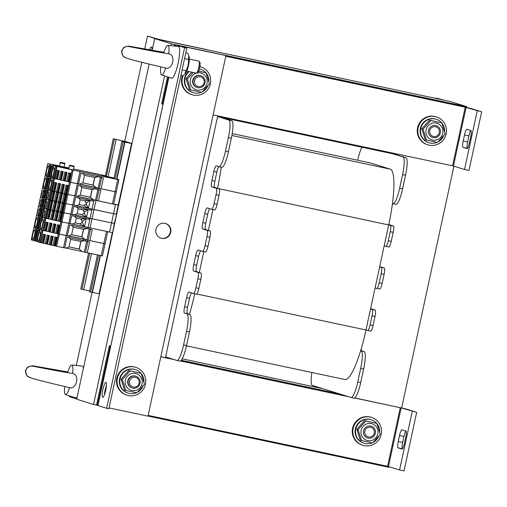 <?xml version="1.0" encoding="UTF-8"?>
<svg xmlns="http://www.w3.org/2000/svg" width="507" height="507" viewBox="0 0 507 507"><rect width="100%" height="100%" fill="white"/><g stroke="black" fill="none" stroke-linecap="round" stroke-linejoin="round"><path stroke-width="0.76" d="M217.585 116.54L165.612 356.934L176.905 360.458A16.915 3.226 -78 0 0 176.962 360.477A16.915 3.226 -78 0 0 183.572 344.899L186.494 331.375A16.915 3.226 -78 0 0 186.975 313.884L184.447 313.092A6.147 1.172 102 0 1 184.618 306.735L186.57 297.717A6.147 1.172 102 0 1 188.972 292.051L193.49 293.464A6.147 1.172 -78 0 0 193.516 293.471A6.147 1.172 -78 0 0 195.917 287.805L197.863 278.787A6.147 1.172 -78 0 0 198.041 272.43L193.541 271.023A6.147 1.172 102 0 1 193.718 264.667L195.664 255.648A6.147 1.172 102 0 1 198.072 249.983L202.591 251.396A6.147 1.172 -78 0 0 202.61 251.396A6.147 1.172 -78 0 0 205.012 245.737L206.964 236.718A6.147 1.172 -78 0 0 207.135 230.362L202.635 228.955A6.147 1.172 102 0 1 202.813 222.592L204.758 213.58A6.147 1.172 102 0 1 207.167 207.914A6.147 1.172 102 0 1 207.186 207.921L211.685 209.321A6.147 1.172 -78 0 0 211.704 209.328A6.147 1.172 -78 0 0 214.106 203.662L216.058 194.65A6.147 1.172 -78 0 0 216.229 188.287L211.736 186.887A6.147 1.172 102 0 1 211.907 180.524L213.859 171.512A6.147 1.172 102 0 1 216.261 165.846L218.809 166.638A16.915 3.226 -78 0 0 218.866 166.657A16.915 3.226 -78 0 0 225.476 151.08L228.404 137.555A16.915 3.226 -78 0 0 228.879 120.064L217.585 116.54L394.731 154.21L406.025 157.734L391.778 153.583M181.265 360.262L339.798 393.977M182.209 358.791L322.934 388.717M388.939 466.649L388.806 467.264L148.006 416.057M97.902 405.397L93.567 404.478L76.703 399.212L149.159 64.078M171.144 45.687L171.531 43.881L466.77 106.666L466.605 107.427M453.911 166.15L401.639 407.926M466.77 106.666L449.899 101.406L154.667 38.621L171.531 43.881M93.567 404.478L164.604 75.923M152.201 50.016L154.667 38.621M463.03 147.347A6.147 1.172 102 0 1 463.208 140.99L464.507 134.976A6.147 1.172 102 0 1 466.909 129.31A6.147 1.172 102 0 1 466.934 129.317L470.87 130.546A6.147 1.172 -78 0 0 468.937 135.92L467.638 141.928A6.147 1.172 -78 0 0 467.46 148.291L463.03 147.347L466.972 148.576A6.147 1.172 102 0 1 466.972 148.576A6.147 1.172 102 0 0 469.393 142.917L470.692 136.909A6.147 1.172 102 0 0 470.87 130.546M225.786 56.29L465.236 107.211L481.65 111.819L470.547 108.352L464.393 106.945L225.805 56.207M213.117 114.886L452.567 165.808L464.551 169.477L477.22 110.875M464.551 169.477L468.981 170.415L481.65 111.819M175.701 45.554L174.326 45.262L175.688 45.636M174.326 45.262L174.161 46.017M167.494 76.855L161.657 103.859L162.5 104.119L168.337 77.121M163.02 104.233L162.5 104.119M175.042 46.112L175.168 45.522M398.065 447.846A6.147 1.172 102 0 1 398.236 441.483L399.535 435.475A6.147 1.172 102 0 1 401.943 429.809A6.147 1.172 102 0 1 401.962 429.816L405.898 431.045A6.147 1.172 -78 0 0 403.965 436.413L402.666 442.427A6.147 1.172 -78 0 0 402.495 448.784L398.065 447.846L402 449.075A6.147 1.172 102 0 0 402.019 449.075A6.147 1.172 102 0 0 404.421 443.416L405.72 437.402A6.147 1.172 102 0 0 405.898 431.045M354.697 398.014L401.145 407.907L416.678 412.318L405.575 408.851L354.792 397.951M148.152 415.385L387.595 466.307L399.586 469.97L412.254 411.373M399.586 469.97L404.009 470.914L416.678 412.318M347.707 396.449L180.606 360.908M173.514 359.406L160.833 356.706M110.735 346.053L109.354 345.755L110.716 346.129M160.82 356.789L174.364 359.666M180.505 360.971L348.55 396.708M109.354 345.755L96.685 404.358L97.528 404.618L110.196 346.021M98.047 404.725L97.528 404.618M440.355 99.372L436.172 98.066L436.083 98.466M444.785 100.316L436.172 98.066M202.629 251.402L205.538 252.023A6.147 1.172 -78 0 0 205.563 252.03A6.147 1.172 -78 0 0 207.965 246.364L209.911 237.346A6.147 1.172 -78 0 0 210.088 230.989L205.589 229.582A6.147 1.172 102 0 1 205.766 223.219L207.712 214.208A6.147 1.172 102 0 1 209.74 208.719M208.402 230.463L212.915 209.587M211.723 209.334L214.638 209.949A6.147 1.172 -78 0 0 214.657 209.955A6.147 1.172 -78 0 0 217.059 204.296L219.011 195.277A6.147 1.172 -78 0 0 219.182 188.915L214.683 187.514A6.147 1.172 102 0 1 214.86 181.151L216.812 172.139A6.147 1.172 102 0 1 218.84 166.651M311.906 372.512A16.915 3.226 -78 0 0 312.293 385.396L351.098 397.501A16.915 3.226 -78 0 0 351.148 397.52A16.915 3.226 -78 0 0 357.765 381.942L360.686 368.418A16.915 3.226 -78 0 0 361.168 350.926L360.623 350.755A53.812 10.267 -78 0 0 365.997 329.981L367.683 330.507A6.147 1.172 -78 0 0 367.702 330.513A6.147 1.172 -78 0 0 370.104 324.848L372.056 315.829A6.147 1.172 -78 0 0 372.227 309.473L370.541 308.947L375.091 287.913L376.777 288.439A6.147 1.172 -78 0 0 376.796 288.439A6.147 1.172 -78 0 0 379.204 282.779L381.15 273.761A6.147 1.172 -78 0 0 381.327 267.404L379.642 266.878L384.186 245.838L385.871 246.364A6.147 1.172 -78 0 0 385.897 246.37A6.147 1.172 -78 0 0 388.299 240.711L390.244 231.693A6.147 1.172 -78 0 0 390.422 225.33L217.497 188.389A53.812 10.267 -78 0 0 221.217 167.152M179.858 361.085A16.915 3.226 -78 0 0 179.915 361.104A16.915 3.226 -78 0 0 186.525 345.527L189.447 332.003A16.915 3.226 -78 0 0 189.929 314.511L187.4 313.719A6.147 1.172 102 0 1 187.571 307.362L189.523 298.344A6.147 1.172 102 0 1 191.551 292.856M189.39 314.34A53.812 10.267 -78 0 0 194.72 293.724M193.535 293.471L196.443 294.092A6.147 1.172 -78 0 0 196.463 294.098A6.147 1.172 -78 0 0 198.871 288.432L200.816 279.414A6.147 1.172 -78 0 0 200.994 273.058L196.494 271.651A6.147 1.172 102 0 1 196.672 265.294L198.617 256.276A6.147 1.172 102 0 1 200.645 250.788M199.308 272.532L203.82 251.656M221.762 167.266A16.915 3.226 -78 0 0 221.819 167.285A16.915 3.226 -78 0 0 228.429 151.707L231.35 138.183A16.915 3.226 -78 0 0 231.832 120.691L220.539 117.168M384.186 245.838L388.736 224.804A53.812 10.267 -78 0 0 392.462 203.516L393.001 203.681A16.915 3.226 -78 0 0 393.058 203.7A16.915 3.226 -78 0 0 399.668 188.122L402.59 174.598A16.915 3.226 -78 0 0 403.071 157.107M232.219 133.575L370.408 162.962A53.812 10.267 102 0 1 370.579 163.007L390.263 169.148A53.812 10.267 102 0 1 392.462 203.516M370.541 308.947L365.997 329.981L196.76 293.99M379.642 266.878L375.091 287.913M360.623 350.755A53.812 10.267 102 0 1 344.963 379.54L186.456 345.837M361.954 147.239A16.915 3.226 -78 0 0 357.669 160.25M395.954 204.308A16.915 3.226 -78 0 0 396.011 204.327A16.915 3.226 -78 0 0 402.621 188.75L405.543 175.226A16.915 3.226 -78 0 0 406.025 157.734M392.26 205.005A6.147 1.172 102 0 1 393.026 203.694M385.916 246.377L388.825 246.998A6.147 1.172 -78 0 0 388.844 246.998A6.147 1.172 -78 0 0 391.252 241.338L393.198 232.32A6.147 1.172 -78 0 0 393.375 225.957L388.875 224.557A6.147 1.172 102 0 1 388.799 224.512M376.821 288.445L379.73 289.066A6.147 1.172 -78 0 0 379.749 289.072A6.147 1.172 -78 0 0 382.151 283.407L384.103 274.388A6.147 1.172 -78 0 0 384.281 268.032L379.781 266.625A6.147 1.172 102 0 1 379.699 266.587M367.721 330.513L370.636 331.134A6.147 1.172 -78 0 0 370.655 331.141A6.147 1.172 -78 0 0 373.057 325.475L375.009 316.463A6.147 1.172 -78 0 0 375.18 310.1L370.68 308.693A6.147 1.172 102 0 1 370.604 308.655M354.051 398.134A16.915 3.226 -78 0 0 354.101 398.147A16.915 3.226 -78 0 0 360.711 382.57L363.639 369.045A16.915 3.226 -78 0 0 364.121 351.554L361.586 350.762A6.147 1.172 102 0 1 361.168 348.949M151.948 49.914A7.687 1.464 -78 0 0 151.929 49.965A7.687 1.464 102 0 0 151.447 46.948A7.687 1.464 102 0 0 151.422 46.936A7.687 1.464 102 0 0 149.698 49.54M156.213 38.805L206.964 49.654L158.425 39.28L147.493 36.086L156.181 38.944M76.76 398.939L69.529 396.683L69.687 395.954M76.278 365.471L100.075 255.49M124.741 141.333L141.833 62.279M144.78 48.628L147.493 36.086M106.438 385.352A7.687 1.464 -78 0 0 104.404 394.909M102.687 397.406A7.687 1.464 102 0 1 102.896 389.522A7.687 1.464 102 0 1 105.912 382.373A7.687 1.464 102 0 1 105.748 390.2A7.687 1.464 102 0 1 102.712 397.412A7.687 1.464 102 0 1 102.687 397.406M106.641 408.262L108.859 408.737L186.823 48.14L178.09 45.415L225.938 55.58L175.84 44.927L184.605 47.671L106.641 408.262L97.876 405.524L168.844 77.286M186.823 48.14L184.605 47.671M225.938 55.58L147.981 416.177L109.043 407.894M160.839 238.125A7.687 7.542 107.3 0 0 170.124 232.967A7.687 7.542 107.3 0 0 165.421 223.454M155.96 229.284A7.687 7.542 -72.7 0 1 165.631 223.517A7.687 7.542 -72.7 0 1 170.542 233.1A7.687 7.542 -72.7 0 1 161.049 238.195A7.687 7.542 -72.7 0 1 155.96 229.284M427.807 144.818L427.243 144.647A14.608 14.335 -72.7 0 1 417.572 127.72A14.608 14.335 -72.7 0 1 435.944 116.762L436.508 116.933A14.608 14.335 -72.7 0 1 445.837 135.147A14.608 14.335 -72.7 0 1 427.807 144.818A14.608 14.335 -72.7 0 1 418.129 127.897A14.608 14.335 -72.7 0 1 436.508 116.933M127.067 395.219L126.503 395.042A14.608 14.335 -72.7 0 1 116.832 378.121A14.608 14.335 -72.7 0 1 135.204 367.157L135.768 367.334A14.608 14.335 -72.7 0 1 145.103 385.548A14.608 14.335 -72.7 0 1 127.067 395.219A14.608 14.335 -72.7 0 1 117.396 378.298A14.608 14.335 -72.7 0 1 135.768 367.334M199.866 66.594A14.608 14.335 -72.7 0 1 210.069 85.049A14.608 14.335 -72.7 0 1 192.039 94.727L191.475 94.549A14.608 14.335 -72.7 0 1 182.362 75.689M199.872 66.569A14.608 14.335 -72.7 0 1 200.176 66.664L200.74 66.842M192.039 94.727A14.608 14.335 -72.7 0 1 182.951 75.784M362.835 445.317L362.271 445.14A14.608 14.335 -72.7 0 1 352.599 428.219A14.608 14.335 -72.7 0 1 370.972 417.255L371.536 417.432A14.608 14.335 -72.7 0 1 380.871 435.646A14.608 14.335 -72.7 0 1 362.835 445.317A14.608 14.335 -72.7 0 1 353.164 428.39A14.608 14.335 -72.7 0 1 371.536 417.432M201.374 92.255A12.301 12.073 -72.7 0 1 189.06 71.601M199.359 68.889A12.301 12.073 -72.7 0 1 205.994 72.805L209.442 83.756L201.792 92.344L190.714 89.986L187.286 79.041L193.262 72.495M206.026 72.843A12.301 12.073 -72.7 0 1 208.897 81.722M208.003 85.518A12.301 12.073 -72.7 0 1 202.312 91.811M193.173 92.661L192.723 92.521A12.301 12.073 -72.7 0 1 188.566 71.5M199.371 68.851A12.301 12.073 -72.7 0 1 200.05 69.041L200.499 69.18M437.142 142.353A12.301 12.073 -72.7 0 1 420.797 128.505A12.301 12.073 -72.7 0 1 441.762 122.897M441.793 122.935A12.301 12.073 -72.7 0 1 444.664 131.82M443.771 135.616A12.301 12.073 -72.7 0 1 438.08 141.909M428.941 142.759L428.491 142.619A12.301 12.073 -72.7 0 1 420.347 128.366A12.301 12.073 -72.7 0 1 435.817 119.139L436.267 119.278M372.17 442.845A12.301 12.073 -72.7 0 1 355.825 429.004A12.301 12.073 -72.7 0 1 376.79 423.396M376.821 423.434A12.301 12.073 -72.7 0 1 379.692 432.313M378.799 436.115A12.301 12.073 -72.7 0 1 373.108 442.402M363.969 443.257L363.519 443.112A12.301 12.073 -72.7 0 1 355.375 428.865A12.301 12.073 -72.7 0 1 370.851 419.631L371.301 419.771M141.022 373.298A12.301 12.073 107.3 0 0 135.534 369.679L135.084 369.533A12.301 12.073 107.3 0 0 119.608 378.767A12.301 12.073 107.3 0 0 127.751 393.02L128.201 393.159A12.301 12.073 107.3 0 0 136.402 392.754M135.534 369.679A12.301 12.073 107.3 0 0 120.058 378.906A12.301 12.073 107.3 0 0 128.201 393.159M137.346 392.304A12.301 12.073 107.3 0 0 143.031 386.017M143.925 382.221A12.301 12.073 107.3 0 0 141.06 373.336M439.29 132.631A4.969 4.88 -72.7 0 1 431.223 135.312A4.969 4.88 -72.7 0 1 433.041 126.902A4.969 4.88 -72.7 0 1 439.29 132.631M374.318 433.124A4.969 4.88 -72.7 0 1 366.25 435.811A4.969 4.88 -72.7 0 1 368.069 427.395A4.969 4.88 -72.7 0 1 374.318 433.124M194.536 80.676A4.969 4.88 -72.7 0 1 202.61 77.996A4.969 4.88 -72.7 0 1 200.791 86.405A4.969 4.88 -72.7 0 1 194.536 80.676M193.192 80.372A6.147 6.033 107.3 0 0 197.267 87.496A6.147 6.033 107.3 0 0 204.999 82.882A6.147 6.033 107.3 0 0 200.93 75.758A6.147 6.033 107.3 0 0 193.192 80.372M129.57 381.175A4.969 4.88 -72.7 0 1 137.638 378.488A4.969 4.88 -72.7 0 1 135.819 386.904A4.969 4.88 -72.7 0 1 129.57 381.175M128.22 380.865A6.147 6.033 107.3 0 0 132.295 387.994A6.147 6.033 107.3 0 0 140.033 383.381A6.147 6.033 107.3 0 0 135.958 376.251A6.147 6.033 107.3 0 0 128.22 380.865M135.565 376.131A6.147 6.033 107.3 0 0 127.853 380.478A6.147 6.033 107.3 0 0 131.902 387.868M142.036 383.761A8.689 8.524 107.3 0 0 131.117 373.748A8.689 8.524 107.3 0 0 127.935 388.451A8.689 8.524 107.3 0 0 142.036 383.761M141.047 373.304L128.74 370.566L121.091 379.154L124.519 390.098L125.742 390.485L122.314 379.54L129.963 370.953L141.047 373.304L144.476 384.249L136.82 392.836L125.742 390.485M121.091 379.154L122.314 379.54M128.74 370.566L129.963 370.953M435.735 125.578A6.147 6.033 107.3 0 0 428.668 133.506A6.147 6.033 107.3 0 0 438.897 135.68A6.147 6.033 107.3 0 0 435.735 125.578M442.776 133.36A8.689 8.524 107.3 0 0 431.85 123.347A8.689 8.524 107.3 0 0 428.675 138.05A8.689 8.524 107.3 0 0 442.776 133.36M441.781 122.903L429.48 120.165L421.824 128.753L425.253 139.698L426.482 140.084L423.053 129.139L430.703 120.552L441.781 122.903L445.209 133.848L437.56 142.435L426.482 140.084M421.824 128.753L423.053 129.139M429.48 120.165L430.703 120.552M370.763 426.076A6.147 6.033 107.3 0 0 363.696 434.005A6.147 6.033 107.3 0 0 373.925 436.178A6.147 6.033 107.3 0 0 370.763 426.076M377.804 433.859A8.689 8.524 107.3 0 0 366.884 423.846A8.689 8.524 107.3 0 0 363.703 438.549A8.689 8.524 107.3 0 0 377.804 433.859M376.815 423.402L364.508 420.664L356.858 429.252L360.287 440.196L361.51 440.577L358.081 429.632L365.731 421.044L376.815 423.402L380.244 434.347L372.588 442.934L361.51 440.577M356.858 429.252L358.081 429.632M364.508 420.664L365.731 421.044M200.531 75.632A6.147 6.033 107.3 0 0 192.818 79.979A6.147 6.033 107.3 0 0 196.868 87.375M196.399 73.154A8.689 8.524 107.3 0 0 198.199 90.157A8.689 8.524 107.3 0 0 207.008 83.268A8.689 8.524 107.3 0 0 196.526 73.122M191.697 72.165L186.056 78.661L189.485 89.606L190.714 89.986M198.548 71.234L206.013 72.812L198.611 71.1M186.056 78.661L187.286 79.041M89.466 291.734L97.426 254.926L89.466 291.734L92.097 292.406M116.547 179.32L124.576 142.163L123.708 141.884L131.959 143.62M115.07 179.003L123.1 141.846L124.576 142.163M90.62 292.095L98.599 255.179M106.147 176.316L101.045 174.953L105.45 175.891L113.264 138.772L124.545 141.345L131.009 143.361L123.1 141.846M113.891 178.756L121.953 141.485L113.923 178.756M88.554 253.044L80.778 289.022L89.619 291.043M131.985 143.519L125.736 141.567L113.264 138.772M92.116 292.305L99.48 293.864M196.583 73.084L197.914 72.184A4.969 0.951 -78 0 0 199.657 67.659A4.969 0.951 -78 0 0 199.942 62.646L199.093 61.284A6.147 1.172 102 0 1 198.744 67.488A6.147 1.172 102 0 1 196.583 73.084A6.147 1.172 102 0 1 196.336 73.154L186.804 71.126M189.365 59.091L198.896 61.119A6.147 1.172 102 0 1 199.093 61.284M164.179 53.108L163.913 52.272A15.147 2.89 102 0 1 167.893 45.332A15.147 2.89 102 0 1 168.768 53.786L168.52 53.717C161.505 53.007 132.162 47.107 128.569 46.486M167.893 45.332L178.445 46.479A16.218 3.093 102 0 1 178.16 62.995A16.218 3.093 102 0 1 171.696 78.205L161.594 74.954A15.147 2.89 102 0 1 160.789 66.873M165.567 68.02L165.681 68.039C172.469 70.194 176.398 55.314 168.768 53.786M165.681 68.039A15.147 2.89 102 0 1 161.594 74.954M165.593 68.027C157.804 66.094 130.026 59.75 125.229 57.589A5.843 5.735 -72.7 0 1 128.575 46.486M68.058 372.753L67.792 371.916A15.147 2.89 102 0 1 71.772 364.977A15.147 2.89 102 0 1 72.64 373.431L72.393 373.361C65.384 372.651 36.041 366.751 32.448 366.13A5.843 5.735 -72.7 0 0 29.108 377.233C33.906 379.394 61.683 385.738 69.465 387.671L69.56 387.684C76.342 389.839 80.277 374.958 72.64 373.431M71.772 364.977L82.324 366.124A16.218 3.093 102 0 1 83.401 368.228M77.267 396.594A16.218 3.093 102 0 1 75.575 397.849L65.473 394.598A15.147 2.89 102 0 1 64.668 386.518M69.56 387.684A15.147 2.89 102 0 1 65.473 394.598M188.743 55.434L189.187 56.98A8.689 1.654 102 0 1 188.56 65.213A8.689 1.654 102 0 1 185.784 72.983L184.795 74.155L185.968 70.739C187.932 67.222 188.75 63.464 188.408 59.458L188.743 55.434L187.799 53.254L185.809 52.829M180.929 75.385L182.919 75.803L184.795 74.155M182.114 69.915L185.968 70.739M184.554 58.641L188.408 59.458M107.699 231.655L105.069 243.804L88.142 240.198L90.474 229.405M73.249 227.193L83.598 229.322L81.944 236.984L84.783 239.348L88.142 240.198M84.783 239.348L67.355 235.654M68.939 168.679L53.748 165.542L55.586 166.119L48.342 199.619L50.656 200.132L52.506 191.57L54.743 192.083L52.893 200.645L54.509 201.013L56.359 192.451L58.597 192.958L56.746 201.526L58.362 201.894L60.213 193.332L62.45 193.839L60.599 202.407L62.215 202.775L64.066 194.213L66.303 194.72L64.446 203.288L64.902 203.389L58.299 233.904L67.336 235.761L69.674 224.943L86.26 228.467L86.551 227.117L90.05 227.903L69.985 223.492M44.065 230.634L45.915 222.072L48.152 222.579L46.295 231.148L47.911 231.515L49.768 222.953L51.999 223.46L50.149 232.022L51.765 232.396L53.615 223.828L55.852 224.341L54.002 232.903L55.618 233.277L57.468 224.709L59.706 225.222L57.855 233.784L58.305 233.892L43.19 230.432L45.3 230.888L47.037 222.852M56.86 233.499L57.868 233.721M55.618 233.277L56.854 233.524L58.59 225.495M53.007 232.618L54.015 232.84M51.765 232.396L53.001 232.643L54.737 224.614M49.154 231.737L50.161 231.959M47.911 231.515L49.154 231.762L50.89 223.733M45.307 230.856L46.314 231.078M50.814 179.129L50.028 178.977L50.795 179.218L51.118 177.71L53.976 178.521L51.346 190.689L48.488 189.884L48.165 191.386L47.411 191.152L45.744 198.807L48.342 199.619L41.751 230.121L43.19 230.432L45.82 218.263L60.935 221.717L60.485 221.616L62.336 213.054L60.099 212.541L62.228 213.555M39.603 230.964L38.824 230.812L39.59 231.053L39.914 229.551L41.751 230.121L39.147 229.31L41.466 218.644L42.22 218.878L42.544 217.376L47.931 218.713L49.667 210.684M39.204 229.044L38.006 228.79M40.319 218.048L38.006 228.809L37.638 228.733L40.009 218.08L38.019 217.573L39.945 218.067M38.019 217.573L38.342 216.071L36.51 215.494L33.874 227.662L37.638 228.733M107.706 231.636L90.05 227.903L89.758 229.253L92.236 229.779L89.897 240.597M86.976 239.836L89.289 229.151M83.598 229.322L86.564 228.53M71.417 225.311L73.268 227.123L71.607 234.785L68.679 235.92M81.944 236.984L71.626 234.709L81.944 236.902M55.586 166.119L72.564 169.978L72.14 169.902L64.896 203.402L65.916 203.637L63.933 212.801L62.912 212.572L63.933 212.801L61.955 221.971L60.935 221.736L61.955 221.971L59.319 234.139L58.299 233.904L55.669 246.072L63.521 247.676L68.781 223.333L86.551 227.117M89.758 229.253L86.26 228.467M88.535 217.953L63.933 212.801L70.765 214.169L68.781 223.333L61.955 221.971L69.966 223.587L71.69 215.627L88.275 219.151L88.535 217.953L92.033 218.739L71.969 214.328M47.728 189.643L50.028 178.977L47.728 189.643L51.346 190.689L49.363 199.853L46.505 199.048L46.181 200.55L45.434 200.316L43.76 207.971L47.379 209.017L44.527 208.212L44.198 209.714L43.45 209.48L41.777 217.142L45.402 218.187L40.56 242.606L43.678 243.246M57.468 224.709L59.598 225.723M56.689 233.493L58.425 225.457M53.615 223.828L55.745 224.842M52.836 232.612L54.572 224.576M49.768 222.953L51.891 223.961M48.983 231.731L50.719 223.695M45.915 222.072L48.038 223.08M45.129 230.85L46.866 222.814M35.439 222.3A4.842 0.925 -78 0 0 35.319 227.313A4.842 0.925 -78 0 0 37.233 222.769A4.842 0.925 -78 0 0 37.334 217.839A4.842 0.925 -78 0 0 35.439 222.3M40.782 223.967A4.842 0.925 -78 0 0 40.661 228.98A4.842 0.925 -78 0 0 42.575 224.436A4.842 0.925 -78 0 0 42.677 219.506A4.842 0.925 -78 0 0 40.782 223.967M39.426 216.381L39.121 217.807L42.455 217.795M42.138 217.25L42.449 217.833M42.239 218.796L41.466 218.644M40.009 218.08L42.442 217.839M40.332 218.042L38.006 228.809M81.817 236.864L83.44 229.36M102.414 255.959L85.512 252.366L87.844 241.579M70.619 239.367L80.968 241.49L79.307 249.152L82.153 251.516L85.512 252.366M82.153 251.516L64.725 247.828M63.521 247.676L64.706 247.929L67.044 237.111L83.63 240.635L83.921 239.285L87.419 240.071L87.128 241.427L89.606 241.953L87.267 252.771M41.428 242.802L43.279 234.24L45.516 234.754L43.665 243.316L45.281 243.683L47.132 235.121L49.369 235.628L47.519 244.197L49.135 244.564L50.985 236.002L53.222 236.509L51.372 245.077L52.988 245.445L54.838 236.883L57.076 237.39L55.225 245.958L55.675 246.06M54.23 245.673L55.238 245.889M52.988 245.445L54.224 245.699L55.96 237.663M50.377 244.792L51.384 245.008M49.135 244.564L50.37 244.818L52.107 236.782M46.524 243.911L47.531 244.127M45.281 243.683L46.517 243.937L48.254 235.901M40.135 242.523L42.772 230.355L41.751 230.121L39.115 242.289L40.56 242.606M39.115 242.289L36.517 241.478L38.836 230.818M36.574 241.212L35.376 240.958M37.689 230.216L35.37 240.977L35.008 240.907L37.379 230.254L35.389 229.741L37.309 230.235M35.389 229.741L35.712 228.239L33.874 227.662L31.244 239.836L35.008 240.907M102.439 255.972L105.069 243.804L87.419 240.071M84.346 252.004L86.653 241.319M80.968 241.49L83.934 240.705M68.787 237.479L70.631 239.291L68.977 246.953L66.049 248.094M79.307 249.152L68.996 246.877L79.314 249.07M56.689 246.307L59.319 234.139L83.921 239.285M87.128 241.427L83.63 240.635M54.838 236.883L56.968 237.897M54.053 245.667L55.795 237.625M50.985 236.002L53.115 237.016M50.206 244.786L51.942 236.744M47.132 235.121L49.261 236.135M46.352 243.905L48.089 235.863M43.279 234.24L45.408 235.254M42.67 243.056L44.407 235.02M42.499 243.024L44.236 234.982M32.809 234.468A4.842 0.925 -78 0 0 32.689 239.481A4.842 0.925 -78 0 0 34.596 234.937A4.842 0.925 -78 0 0 34.704 230.007A4.842 0.925 -78 0 0 32.809 234.468M38.152 236.135A4.842 0.925 -78 0 0 38.031 241.148A4.842 0.925 -78 0 0 39.939 236.604A4.842 0.925 -78 0 0 40.047 231.674A4.842 0.925 -78 0 0 38.152 236.135M36.796 228.556L36.491 229.975L39.825 229.963M39.508 229.424L39.812 230.001M37.379 230.254L39.812 230.013M37.702 230.21L35.37 240.977M79.187 249.032L80.809 241.535M113.619 204.125L96.717 200.531L99.049 189.738M81.823 187.533L92.173 189.656L90.519 197.318L93.358 199.682L96.717 200.531M93.358 199.682L75.936 195.994M72.14 169.902L73.16 170.13L70.53 182.305L69.51 182.07L70.53 182.305L67.9 194.473L66.88 194.238L75.911 196.095L78.249 185.277L94.834 188.8L95.126 187.451L98.631 188.236L98.339 189.586L100.817 190.112L98.478 200.93M52.639 190.968L54.49 182.406L56.727 182.913L54.876 191.481L56.492 191.849L58.343 183.287L60.58 183.794L58.723 192.362L60.339 192.73L62.196 184.168L64.427 184.675L62.576 193.243L64.193 193.611L66.043 185.049L68.28 185.556L66.43 194.118L66.88 194.225L51.765 190.771L53.875 191.221L55.612 183.185M65.435 193.832L66.442 194.054M64.193 193.611L65.428 193.858L67.165 185.828M61.588 192.952L62.595 193.173M60.339 192.73L61.581 192.983L63.318 184.947M56.492 191.849L58.742 192.292M53.881 191.196L54.889 191.412M95.126 187.451L70.53 182.305L77.356 183.673L74.725 195.841L94.087 199.98L93.827 201.178L75.651 197.293L73.927 205.259L72.742 205.005L92.109 209.144L91.849 210.342L73.667 206.463L71.95 214.423L70.765 214.169L72.742 205.005L65.916 203.637L72.742 205.005L74.725 195.841L67.9 194.473L65.916 203.637L49.363 199.853L45.402 218.187L45.82 218.263L51.765 190.771L51.346 190.689L51.765 190.771L54.401 178.597L69.51 182.051L69.06 181.95L70.91 173.388L68.679 172.874L70.803 173.888M47.785 189.377L46.581 189.124M50.713 177.589L51.023 178.166L48.78 178.325L46.581 189.143L46.213 189.073L48.583 178.42L46.593 177.906L48.52 178.401M46.593 177.906L46.917 176.404L45.085 175.828L42.455 188.002L46.213 189.073M117.415 179.174L118.911 179.795L116.28 191.969L98.631 188.236M95.55 200.17L97.864 189.485M92.173 189.656L95.145 188.87M79.992 185.644L81.842 187.457L80.182 195.119L77.254 196.253M90.519 197.318L80.201 195.043L90.519 197.236M98.339 189.586L94.834 188.8M53.748 165.542L53.425 167.044L52.677 166.809L50.358 177.475L57.519 179.244M66.043 185.049L68.172 186.056M65.264 193.826L67 185.79M62.196 184.168L64.319 185.175M61.41 192.945L63.147 184.909M58.343 183.287L60.466 184.295M57.728 192.102L59.465 184.066M57.557 192.071L59.294 184.028M54.49 182.406L56.619 183.42M53.704 191.19L55.447 183.147M44.02 182.634A4.842 0.925 -78 0 0 43.894 187.647A4.842 0.925 -78 0 0 45.807 183.103A4.842 0.925 -78 0 0 45.909 178.172A4.842 0.925 -78 0 0 44.02 182.634M49.356 184.301A4.842 0.925 -78 0 0 49.236 189.314A4.842 0.925 -78 0 0 51.15 184.77A4.842 0.925 -78 0 0 51.251 179.839A4.842 0.925 -78 0 0 49.356 184.301M48 176.715L47.696 178.141L51.03 178.128M48.583 178.42L46.581 189.143M90.392 197.198L92.014 189.694M113.65 204.137L116.28 191.969L99.353 188.363L101.685 177.57M84.454 175.359L94.803 177.482L93.149 185.144L95.988 187.508L99.353 188.363M95.988 187.508L78.566 183.819M73.16 170.13L79.986 171.499L77.356 183.673L78.541 183.921L80.879 173.102L97.464 176.632L97.762 175.283L101.261 176.068L100.969 177.418L103.447 177.944L101.108 188.762M68.071 181.664L69.079 181.886M55.269 178.8L57.12 170.232L59.357 170.745L57.506 179.307L59.123 179.681L60.973 171.113L63.21 171.626L61.36 180.188L62.976 180.562L64.826 171.993L67.063 172.507L65.207 181.069L68.065 181.69L69.801 173.66M64.218 180.784L65.226 181.005M62.976 180.562L64.212 180.809L65.948 172.779M60.365 179.903L61.372 180.124M59.123 179.681L60.358 179.928L62.095 171.898M56.607 166.347L53.976 178.521L54.401 178.597L57.031 166.429M50.415 177.203L49.217 176.949M68.977 168.457L53.419 165.073L53.248 165.871L53.653 165.998L51.41 166.157L49.204 176.968L48.843 176.899L51.22 166.245L49.223 165.732L51.15 166.233M59.642 165.916L47.715 163.66L45.085 175.828L48.843 176.899M118.911 179.795L101.261 176.068M98.187 187.996L100.494 177.317M94.803 177.482L97.775 176.696M82.622 173.476L84.473 175.289L82.818 182.951L79.891 184.085M93.149 185.144L82.831 182.875L93.149 185.068M79.986 171.499L97.762 175.283M100.969 177.418L97.464 176.632M114.062 177.982L106.134 176.316M105.285 175.663L73.49 168.945M69.053 168.001L63.983 166.879M53.419 165.073L47.715 163.66M68.971 168.501L65.707 167.804L67.089 168.362M68.946 168.635L67.114 168.248M69.427 165.688L68.889 169.008L73.217 169.94L74.098 166.695C74.63 166.29 73.769 165.922 71.512 165.605L73.667 166.106L71.512 165.605C69.795 165.181 69.098 165.206 69.427 165.688L74.098 166.695M64.82 163.799L63.939 167.044L59.611 166.112L60.149 162.791L64.82 163.799C65.2 163.362 64.459 163.026 62.595 162.791C60.555 162.291 59.737 162.291 60.149 162.791M62.925 162.931L60.783 162.43L62.938 162.931M66.823 181.436L68.679 172.874M67.894 181.658L69.63 173.622M64.826 171.993L66.949 173.007M64.04 180.777L65.777 172.741M60.973 171.113L63.102 172.127M60.187 179.896L61.93 171.86M57.12 170.232L59.249 171.246M56.505 179.047L58.242 171.017M56.334 179.015L58.077 170.979M49.553 164.23L49.223 165.732M46.65 170.466A4.842 0.925 -78 0 0 46.53 175.479A4.842 0.925 -78 0 0 48.438 170.935A4.842 0.925 -78 0 0 48.539 166.004A4.842 0.925 -78 0 0 46.65 170.466M51.993 172.133A4.842 0.925 -78 0 0 51.866 177.146A4.842 0.925 -78 0 0 53.78 172.602A4.842 0.925 -78 0 0 53.881 167.671A4.842 0.925 -78 0 0 51.993 172.133M50.649 164.464L50.326 165.966L53.66 165.96M64.49 167.43L64.414 167.792M53.444 166.961L52.665 166.803L50.358 177.475M51.22 166.245L49.211 176.968M93.022 185.03L94.644 177.526M113.682 203.966L118.568 205.132L115.526 204.562L113.543 213.726L73.952 205.164M63.457 203.003L64.465 203.218M62.215 202.775L63.451 203.028L65.188 194.992M58.362 201.894L60.612 202.337M55.751 201.241L56.759 201.456M54.509 201.013L55.745 201.266L57.481 193.23M51.898 200.36L52.905 200.576M50.656 200.132L51.891 200.385L53.628 192.349M45.801 198.541L44.603 198.288M48.083 189.757L48.393 190.334L46.15 190.499L44.597 198.307L44.229 198.237L45.953 190.588L43.963 190.074L45.89 190.575M43.963 190.074L44.286 188.572L42.455 188.002L40.471 197.166L44.229 198.237M118.568 205.132L116.299 214.252L118.283 205.088M113.543 213.726L116.299 214.252L113.543 213.726L111.559 222.89L114.316 223.416L116.591 214.296L112.624 232.631L114.316 223.416L111.559 222.89L109.582 232.054L90.05 227.903L92.033 218.739L111.559 222.89L92.033 218.739L94.017 209.568L113.543 213.726M115.526 204.562L96 200.404L94.017 209.568L92.109 209.144M94.087 199.98L96 200.404M90.189 200.385L88.491 208.225L83.889 205.563L79.162 204.562L76.43 205.658M79.162 204.562L80.201 199.752L78.319 197.863M88.294 208.054L86.228 204.023L83.75 205.525L86.228 204.023L86.424 203.117L89.961 200.335M86.089 203.979L86.424 203.117L84.929 200.759L80.201 199.752M79.168 204.549L83.75 205.525M84.796 200.728L86.285 203.073M89.942 200.335L84.929 200.759M64.066 194.213L66.189 195.227M63.28 202.996L65.016 194.954M60.213 193.332L62.342 194.346M59.598 202.147L61.334 194.111M59.427 202.116L61.17 194.073M56.359 192.451L58.489 193.465M55.574 201.235L57.316 193.192M52.506 191.57L54.636 192.584M51.727 200.354L53.463 192.311M42.271 193.478A3.308 0.634 -78 0 0 42.189 196.9A3.308 0.634 -78 0 0 43.494 193.794A3.308 0.634 -78 0 0 43.564 190.429A3.308 0.634 -78 0 0 42.271 193.478M47.056 194.967A3.308 0.634 -78 0 0 46.967 198.389A3.308 0.634 -78 0 0 48.273 195.29A3.308 0.634 -78 0 0 48.342 191.925A3.308 0.634 -78 0 0 47.056 194.967M45.37 188.889L45.066 190.309L48.399 190.296M48.184 191.304L47.398 191.145L45.744 198.807M45.953 190.588L44.597 198.307M59.49 221.331L60.498 221.546M46.695 218.466L48.545 209.898L50.782 210.411L48.932 218.973L50.548 219.341L52.398 210.779L54.636 211.292L52.779 219.854L54.395 220.222L56.252 211.66L58.482 212.173L56.632 220.735L59.484 221.356L61.22 213.327M55.643 220.45L56.645 220.672M54.395 220.222L55.637 220.475L57.373 212.446M51.79 219.569L52.798 219.791M50.548 219.341L51.784 219.594L53.52 211.565M47.937 218.688L48.945 218.91M41.84 216.869L40.636 216.616M44.122 208.085L44.426 208.669L42.182 208.827L40.636 216.635L40.268 216.565L41.992 208.916L40.002 208.402L41.923 208.903M40.002 208.402L40.326 206.9L38.488 206.33L36.51 215.494L40.268 216.565M109.582 232.054L112.339 232.58L99.087 293.781M90.126 218.308L89.866 219.512L88.275 219.151M86.222 218.713L84.53 226.553L79.922 223.898L75.201 222.89L72.469 223.993M84.333 226.388L82.267 222.351L79.783 223.853L75.201 222.877L76.24 218.086L74.358 216.191M85.994 218.669L82.464 221.451L82.267 222.351L79.783 223.853M82.128 222.307L82.464 221.451L80.962 219.087L76.24 218.086M80.835 219.062L82.318 221.407M85.981 218.663L80.962 219.087M51.651 201.52L49.914 209.549L47.379 209.017L62.919 212.553L62.469 212.452L64.319 203.89L62.082 203.377L64.212 204.391M58.248 221.103L60.099 212.541M59.319 221.325L61.055 213.289M56.252 211.66L58.375 212.674M55.466 220.444L57.202 212.408M52.398 210.779L54.522 211.793M51.613 219.563L53.349 211.527M48.545 209.898L50.675 210.912M47.759 218.682L49.502 210.646M38.31 211.806A3.308 0.634 -78 0 0 38.228 215.228A3.308 0.634 -78 0 0 39.533 212.129A3.308 0.634 -78 0 0 39.603 208.764A3.308 0.634 -78 0 0 38.31 211.806M43.089 213.301A3.308 0.634 -78 0 0 43.006 216.723A3.308 0.634 -78 0 0 44.312 213.618A3.308 0.634 -78 0 0 44.382 210.253A3.308 0.634 -78 0 0 43.089 213.301M41.409 207.217L41.099 208.637L44.439 208.631M44.217 209.632L43.437 209.473L41.777 217.142M41.992 208.916L40.636 216.635M48.672 209.296L50.529 200.734L52.76 201.247L50.909 209.809L52.525 210.177L54.376 201.615L56.613 202.128L54.762 210.69L56.378 211.058L58.229 202.496L60.466 203.009L58.616 211.571L62.481 212.382M57.621 211.286L58.628 211.501M56.378 211.058L57.614 211.311L59.351 203.275M53.767 210.405L54.775 210.62M52.525 210.177L53.761 210.43L55.497 202.401M49.92 209.524L50.922 209.746M43.817 207.705L42.252 207.401L43.976 199.752L41.98 199.238L43.906 199.739M41.98 199.238L42.309 197.736L40.471 197.166L38.488 206.33L42.252 207.401M88.205 209.549L86.513 217.389L81.906 214.734L77.184 213.726L74.453 214.829M77.184 213.726L78.224 208.916L76.335 207.027M86.317 217.218L84.244 213.187L81.766 214.689L84.244 213.187L84.441 212.287L87.977 209.505M84.105 213.143L84.441 212.287L82.945 209.923L78.224 208.916M77.184 213.713L81.766 214.689M82.812 209.898L84.301 212.243M87.958 209.499L82.945 209.923M60.232 211.939L62.082 203.377M61.467 212.192L63.204 204.156M61.296 212.16L63.039 204.118M58.229 202.496L60.358 203.51M57.449 211.28L59.186 203.237M54.376 201.615L56.505 202.629M53.596 210.399L55.333 202.363M50.529 200.734L52.652 201.748M49.743 209.518L51.48 201.482M40.294 202.642A3.308 0.634 -78 0 0 40.211 206.064A3.308 0.634 -78 0 0 41.511 202.965A3.308 0.634 -78 0 0 41.587 199.6A3.308 0.634 -78 0 0 40.294 202.642M45.072 204.131A3.308 0.634 -78 0 0 44.99 207.553A3.308 0.634 -78 0 0 46.295 204.454A3.308 0.634 -78 0 0 46.365 201.089A3.308 0.634 -78 0 0 45.072 204.131M43.393 198.053L43.082 199.473L46.416 199.46M46.105 198.921L46.41 199.498L44.559 199.612L42.854 207.502M46.2 200.468L45.434 200.316M43.976 199.752L44.559 199.612M44.293 199.707L42.613 207.471L44.286 199.714M467.638 141.928L463.208 140.99M468.937 135.92L464.507 134.976M466.117 107.414L453.448 166.011M452.567 165.808L465.236 107.211M402.666 442.427L398.236 441.483M403.965 436.413L399.535 435.475M401.145 407.907L388.476 466.503M387.595 466.307L400.27 407.71M228.879 120.064L231.832 120.691M228.404 137.555L231.35 138.183M225.476 151.08L228.429 151.707M213.859 171.512L216.812 172.139M211.907 180.524L214.86 181.151M211.736 186.887L214.683 187.514M216.229 188.287L219.182 188.915M216.058 194.65L219.011 195.277M214.106 203.662L217.059 204.296M204.758 213.58L207.712 214.208M202.813 222.592L205.766 223.219M202.635 228.955L205.589 229.582M207.135 230.362L210.088 230.989M206.964 236.718L209.911 237.346M205.012 245.737L207.965 246.364M195.664 255.648L198.617 256.276M193.718 264.667L196.672 265.294M193.541 271.023L196.494 271.651M198.041 272.43L200.994 273.058M197.863 278.787L200.816 279.414M195.917 287.805L198.871 288.432M186.57 297.717L189.523 298.344M184.618 306.735L187.571 307.362M184.447 313.092L187.4 313.719M186.975 313.884L189.929 314.511M186.494 331.375L189.447 332.003M183.572 344.899L186.525 345.527M370.579 163.007L232.219 133.582M390.263 169.148L231.895 135.47M405.543 175.226L402.59 174.598M402.621 188.75L399.668 188.122M393.375 225.957L390.422 225.33M393.198 232.32L390.244 231.693M391.252 241.338L388.299 240.711M384.281 268.032L381.327 267.404M384.103 274.388L381.15 273.761M382.151 283.407L379.204 282.779M375.18 310.1L372.227 309.473M375.009 316.463L372.056 315.829M373.057 325.475L370.104 324.848M361.586 350.762L360.68 350.571M364.121 351.554L361.168 350.926M363.639 369.045L360.686 368.418M360.711 382.57L357.765 381.942M175.891 44.952L175.625 46.175M168.894 77.305L97.927 405.543M124.405 141.985L124.545 141.345M122.643 141.611L122.789 140.94M83.661 289.776L91.469 253.665M108.111 176.69L116.141 139.526M81.9 289.377L89.701 253.285M106.35 176.309L114.386 139.127M118.27 205.05L131.573 143.538M92.445 292.374L100.405 255.56M116.876 179.389L124.931 142.125M106.483 231.395L101.216 255.737M87.85 228.822L88.142 227.472M57.456 233.626L59.186 225.628M56.93 233.512L58.66 225.507M53.603 232.745L55.333 224.747M53.083 232.631L54.813 224.633M49.749 231.864L51.48 223.866M49.23 231.756L50.96 223.752M45.896 230.983L47.626 222.985M45.377 230.875L47.107 222.871M36.46 228.473L38.766 217.807M37.341 228.67L39.647 218.004M40.598 217.947L38.24 228.834M85.22 240.996L85.512 239.64M54.826 245.794L56.55 237.802M54.3 245.686L56.03 237.682M50.973 244.913L52.703 236.921M50.447 244.805L52.177 236.801M47.119 244.032L48.849 236.04M46.6 243.924L48.33 235.92M43.266 243.151L44.996 235.159M42.746 243.043L44.477 235.039M33.83 240.641L36.136 229.975M34.71 240.844L37.017 230.178M37.962 230.115L35.61 241.009M117.687 179.56L112.427 203.903M96.425 189.162L96.717 187.805M66.03 193.959L67.761 185.961M65.511 193.851L67.241 185.847M62.177 193.078L63.907 185.08M61.658 192.971L63.388 184.966M58.324 192.197L60.054 184.206M57.804 192.09L59.534 184.085M54.471 191.316L56.201 183.325M53.951 191.209L55.681 183.204M45.041 188.807L47.347 178.141M45.915 189.01L48.222 178.337M49.173 178.28L46.815 189.168M99.055 176.987L99.353 175.637M68.66 181.791L70.391 173.793M68.141 181.677L69.871 173.673M64.807 180.91L66.537 172.912M64.288 180.796L66.018 172.792M60.96 180.029L62.684 172.031M60.434 179.915L62.165 171.911M57.107 179.148L58.831 171.151M56.581 179.034L58.311 171.036M47.671 176.639L49.978 165.966M48.552 176.835L50.852 166.169M51.803 166.112L49.452 177M93.776 201.165L92.052 209.131M92.236 200.823L92.496 199.619M64.047 203.123L65.777 195.132M63.527 203.015L65.257 195.011M60.194 202.242L61.924 194.251M59.674 202.135L61.404 194.13M56.347 201.361L58.071 193.37M55.821 201.254L57.551 193.249M52.494 200.48L54.224 192.489M51.968 200.373L53.704 192.368M43.057 197.971L44.711 190.309M43.938 198.174L45.592 190.512M46.543 190.448L44.838 198.338M89.815 219.499L88.091 227.459M60.086 221.458L61.816 213.46M59.566 221.344L61.296 213.339M56.233 220.577L57.963 212.579M55.713 220.463L57.443 212.458M52.379 219.696L54.11 211.698M51.86 219.582L53.59 211.577M48.526 218.815L50.256 210.817M48.007 218.701L49.737 210.697M39.096 216.299L40.75 208.637M39.971 216.502L41.631 208.84M42.575 208.783L40.871 216.666M91.792 210.329L90.075 218.295M90.252 209.987L90.512 208.783M62.069 212.287L63.793 204.296M61.543 212.18L63.274 204.175M58.216 211.406L59.946 203.415M57.69 211.299L59.42 203.294M54.363 210.532L56.093 202.534M53.843 210.418L55.574 202.413M50.51 209.651L52.24 201.653M49.99 209.537L51.72 201.532M41.073 207.135L42.734 199.473M41.954 207.338L43.608 199.676M221.819 167.285L218.866 166.657M214.657 209.955L211.704 209.328M205.563 252.03L202.61 251.396M196.463 294.098L193.516 293.471M179.915 361.104L176.962 360.477M396.011 204.327L393.058 203.7M388.844 246.998L385.897 246.37M379.749 289.072L376.796 288.439M370.655 331.141L367.702 330.513M354.101 398.147L351.148 397.52M175.568 46.169L175.84 44.927M196.798 87.35L197.267 87.496M200.461 75.613L200.93 75.758M131.826 387.849L132.295 387.994M135.489 376.105L135.958 376.251M126.408 58.051L123.03 56.239L121.471 51.321L123.607 47.481L128.493 46.08L163.932 52.272M30.287 377.696L26.909 375.883L25.35 370.966L27.486 367.125L32.372 365.724L67.811 371.916M41.454 218.644L39.147 229.31M38.824 230.812L36.517 241.478M45.421 200.309L43.76 207.971"/></g></svg>
